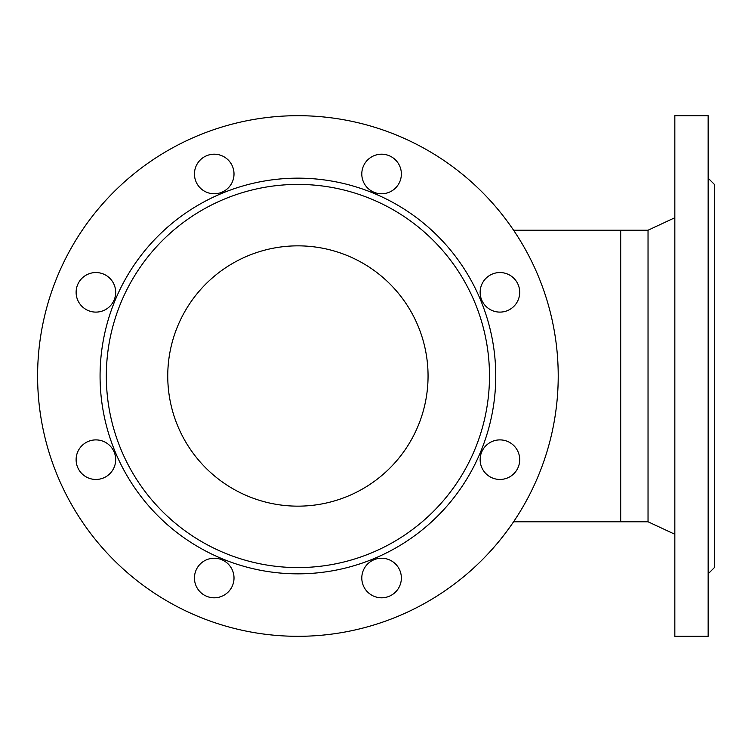 <?xml version="1.0" encoding="UTF-8"?>
<svg xmlns="http://www.w3.org/2000/svg" width="752" height="752" viewBox="0 0 752 752"><rect width="100%" height="100%" fill="white"/><g stroke="black" fill="none" stroke-linecap="round" stroke-linejoin="round"><path stroke-width="1.13" d="M708.149 573.832L714.4 567.591L714.4 184.409L708.149 178.168M674.835 376L674.835 115.695L708.149 115.695L708.149 636.305L674.835 636.305L674.835 376M648.036 230.225L620.691 230.225L620.691 521.775L648.036 521.775L648.036 230.225L674.835 217.732M95.889 312.108A19.787 19.787 0 0 0 113.026 282.432A19.787 19.787 0 0 0 78.763 282.432A19.787 19.787 0 0 0 95.889 312.108M485.933 278.334A19.787 19.787 0 0 0 494.797 311.431A19.787 19.787 0 0 0 519.03 287.198A19.787 19.787 0 0 0 485.933 278.334M109.886 473.666A19.787 19.787 0 0 0 101.012 440.569A19.787 19.787 0 0 0 76.789 464.802A19.787 19.787 0 0 0 109.886 473.666M234.013 578.015A19.787 19.787 0 0 0 204.337 560.879A19.787 19.787 0 0 0 204.337 595.152A19.787 19.787 0 0 0 234.013 578.015M100.072 376A197.832 197.832 0 0 1 396.821 204.666A197.832 197.832 0 0 1 396.821 547.334A197.832 197.832 0 0 1 100.072 376M558.219 376A260.305 260.305 0 0 1 167.752 601.431A260.305 260.305 0 0 1 167.752 150.569A260.305 260.305 0 0 1 558.219 376M200.239 187.972A19.787 19.787 0 0 0 233.336 179.108A19.787 19.787 0 0 0 209.112 154.874A19.787 19.787 0 0 0 200.239 187.972M499.92 439.892A19.787 19.787 0 0 0 482.793 469.568A19.787 19.787 0 0 0 517.056 469.568A19.787 19.787 0 0 0 499.92 439.892M395.571 564.028A19.787 19.787 0 0 0 362.473 572.892A19.787 19.787 0 0 0 386.707 597.126A19.787 19.787 0 0 0 395.571 564.028M361.797 173.985A19.787 19.787 0 0 0 391.472 191.121A19.787 19.787 0 0 0 391.472 156.848A19.787 19.787 0 0 0 361.797 173.985M106.323 376A191.591 191.591 0 0 1 393.7 210.081A191.591 191.591 0 0 1 393.7 541.919A191.591 191.591 0 0 1 106.323 376M428.057 376A130.152 130.152 0 0 1 232.829 488.715A130.152 130.152 0 0 1 232.829 263.285A130.152 130.152 0 0 1 428.057 376M648.036 521.775L674.835 534.268M620.691 521.775L513.569 521.775M620.691 230.225L513.569 230.225"/></g></svg>
